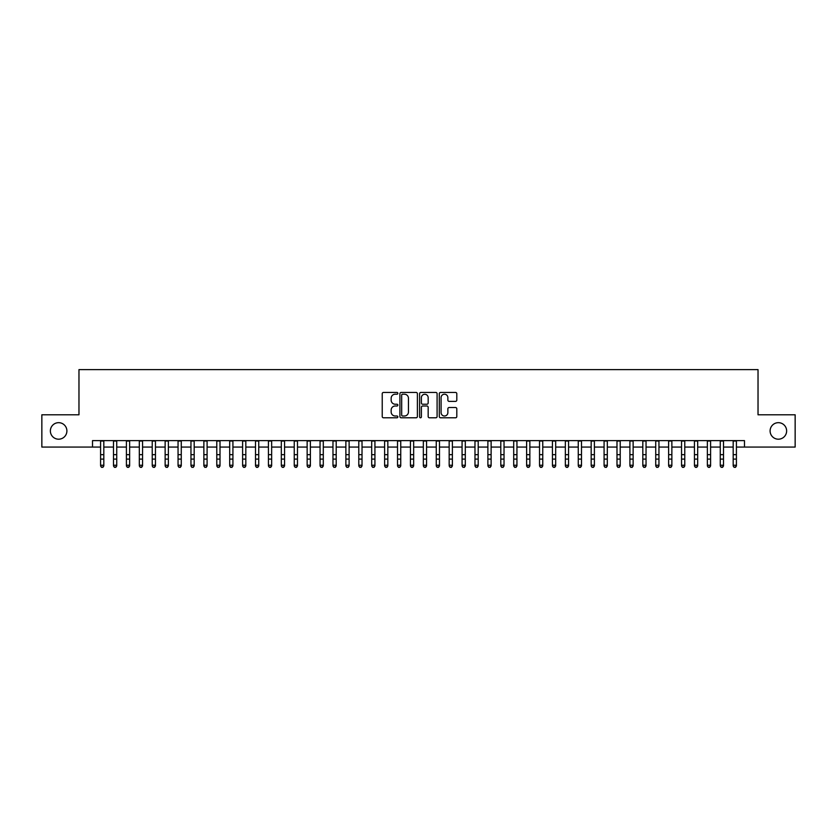<?xml version="1.0" encoding="UTF-8"?>
<svg xmlns="http://www.w3.org/2000/svg" width="837" height="837" viewBox="0 0 837 837"><rect width="100%" height="100%" fill="white"/><g stroke="black" fill="none" stroke-linecap="round" stroke-linejoin="round"><path stroke-width="1.26" d="M397.847 393.327A0.889 0.889 0 0 0 396.958 392.448L383.492 392.448A1.266 1.266 0 0 0 382.227 393.714L382.227 416.523A1.266 1.266 0 0 0 383.492 417.789L396.958 417.789A0.889 0.889 0 0 0 397.847 416.899A0.889 0.889 0 0 0 396.958 416.01L395.21 416.01A4.059 4.059 0 0 1 391.161 411.961L391.161 410.057A4.059 4.059 0 0 1 395.21 406.008L396.958 406.008A0.889 0.889 0 0 0 397.847 405.118A0.889 0.889 0 0 0 396.958 404.229L395.21 404.229A4.059 4.059 0 0 1 391.161 400.17L391.161 398.276A4.059 4.059 0 0 1 395.21 394.217L396.958 394.217A0.889 0.889 0 0 0 397.847 393.327M770.103 430.94A8.265 8.265 0 0 0 778.368 439.195A8.265 8.265 0 0 0 786.634 430.94A8.265 8.265 0 0 0 778.368 422.675A8.265 8.265 0 0 0 770.103 430.94M50.366 430.94A8.265 8.265 0 0 0 58.632 439.195A8.265 8.265 0 0 0 66.897 430.94A8.265 8.265 0 0 0 58.632 422.675A8.265 8.265 0 0 0 50.366 430.94M455.537 401.383A1.266 1.266 0 0 0 456.803 400.107L456.803 393.714A1.266 1.266 0 0 0 455.537 392.448L440.576 392.448A1.266 1.266 0 0 0 439.31 393.714L439.31 416.523A1.266 1.266 0 0 0 440.576 417.789L455.537 417.789A1.266 1.266 0 0 0 456.803 416.523L456.803 408.791A1.266 1.266 0 0 0 455.537 407.525L449.134 407.525A1.266 1.266 0 0 0 447.868 408.791L447.868 412.62A3.39 3.39 0 0 1 444.478 416.01A3.39 3.39 0 0 1 441.089 412.62L441.089 397.606A3.39 3.39 0 0 1 444.478 394.217A3.39 3.39 0 0 1 447.868 397.606L447.868 400.107A1.266 1.266 0 0 0 449.134 401.383L455.537 401.383M92.52 447.073L41.85 447.073L41.85 414.796L78.971 414.796L78.971 369.619L758.029 369.619L758.029 414.796L795.15 414.796L795.15 447.073L744.48 447.073L744.48 440.618L92.52 440.618L92.52 447.073L100.586 447.073M417.391 393.714A1.266 1.266 0 0 0 416.125 392.448L401.174 392.448A1.266 1.266 0 0 0 399.908 393.714L399.908 416.523A1.266 1.266 0 0 0 401.174 417.789L416.125 417.789A1.266 1.266 0 0 0 417.391 416.523L417.391 393.714M420.875 392.448L435.826 392.448A1.266 1.266 0 0 1 437.092 393.714L437.092 416.523A1.266 1.266 0 0 1 435.826 417.789L429.433 417.789A1.266 1.266 0 0 1 428.167 416.523L428.167 407.274A1.266 1.266 0 0 0 426.891 406.008L422.654 406.008A1.266 1.266 0 0 0 421.388 407.274L421.388 416.899A0.889 0.889 0 0 1 420.498 417.789A0.889 0.889 0 0 1 419.609 416.899L419.609 393.714A1.266 1.266 0 0 1 420.875 392.448M103.819 447.073L113.497 447.073M116.73 447.073L126.408 447.073M129.641 447.073L139.319 447.073M142.552 447.073L152.229 447.073M155.462 447.073L165.14 447.073M168.373 447.073L178.051 447.073M181.273 447.073L190.962 447.073M194.184 447.073L203.872 447.073M207.095 447.073L216.783 447.073M220.005 447.073L229.694 447.073M232.916 447.073L242.604 447.073M245.827 447.073L255.515 447.073M258.738 447.073L268.426 447.073M271.648 447.073L281.326 447.073M284.559 447.073L294.237 447.073M297.47 447.073L307.148 447.073M310.381 447.073L320.058 447.073M323.291 447.073L332.969 447.073M336.202 447.073L345.88 447.073M349.113 447.073L358.791 447.073M362.023 447.073L371.701 447.073M374.924 447.073L384.612 447.073M387.834 447.073L397.523 447.073M400.745 447.073L410.433 447.073M413.656 447.073L423.344 447.073M426.567 447.073L436.255 447.073M439.477 447.073L449.166 447.073M452.388 447.073L462.076 447.073M465.299 447.073L474.977 447.073M478.209 447.073L487.887 447.073M491.12 447.073L500.798 447.073M504.031 447.073L513.709 447.073M516.942 447.073L526.619 447.073M529.852 447.073L539.53 447.073M542.763 447.073L552.441 447.073M555.674 447.073L565.352 447.073M568.574 447.073L578.262 447.073M581.485 447.073L591.173 447.073M594.396 447.073L604.084 447.073M607.306 447.073L616.995 447.073M620.217 447.073L629.905 447.073M633.128 447.073L642.816 447.073M646.038 447.073L655.727 447.073M658.949 447.073L668.627 447.073M671.86 447.073L681.538 447.073M684.771 447.073L694.448 447.073M697.681 447.073L707.359 447.073M710.592 447.073L720.27 447.073M723.503 447.073L733.181 447.073M736.414 447.073L744.48 447.073M402.566 394.217A0.889 0.889 0 0 0 401.676 395.106L401.676 415.131A0.889 0.889 0 0 0 402.566 416.01L404.407 416.01A4.059 4.059 0 0 0 408.456 411.961L408.456 398.276A4.059 4.059 0 0 0 404.407 394.217L402.566 394.217M428.167 397.669A3.39 3.39 0 0 0 424.777 394.279A3.39 3.39 0 0 0 421.388 397.669L421.388 402.963A1.266 1.266 0 0 0 422.654 404.229L426.891 404.229A1.266 1.266 0 0 0 428.167 402.963L428.167 397.669M103.819 440.618L103.819 465.968L102.846 467.381L101.559 467.098L102.846 467.381M100.586 440.618L100.586 465.246L103.819 465.246L102.846 467.098M101.559 467.381L100.586 465.968L101.559 467.098M116.73 440.618L116.73 465.968L115.757 467.381L114.47 467.098L115.757 467.381M113.497 440.618L113.497 465.246L116.73 465.246L115.757 467.098M114.47 467.381L113.497 465.968L114.47 467.098M129.641 440.618L129.641 465.968L128.668 467.381L127.381 467.098L128.668 467.381M126.408 440.618L126.408 465.246L129.641 465.246L128.668 467.098M127.381 467.381L126.408 465.968L127.381 467.098M142.552 440.618L142.552 465.968L141.579 467.381L140.292 467.098L141.579 467.381M139.319 440.618L139.319 465.246L142.552 465.246L141.579 467.098M140.292 467.381L139.319 465.968L140.292 467.098M155.462 440.618L155.462 465.968L154.489 467.381L153.202 467.098L154.489 467.381M152.229 440.618L152.229 465.246L155.462 465.246L154.489 467.098M153.202 467.381L152.229 465.968L153.202 467.098M168.373 440.618L168.373 465.968L167.4 467.381L166.113 467.098L167.4 467.381M165.14 440.618L165.14 465.246L168.373 465.246L167.4 467.098M166.113 467.381L165.14 465.968L166.113 467.098M181.273 440.618L181.273 465.968L180.311 467.381L179.024 467.098L180.311 467.381M178.051 440.618L178.051 465.246L181.273 465.246L180.311 467.098M179.024 467.381L178.051 465.968L179.024 467.098M194.184 440.618L194.184 465.968L193.221 467.381L191.924 467.098L193.221 467.381M190.962 440.618L190.962 465.246L194.184 465.246L193.221 467.098M191.924 467.381L190.962 465.968L191.924 467.098M207.095 440.618L207.095 465.968L206.132 467.381L204.835 467.098L206.132 467.381M203.872 440.618L203.872 465.246L207.095 465.246L206.132 467.098M204.835 467.381L203.872 465.968L204.835 467.098M220.005 440.618L220.005 465.968L219.043 467.381L217.746 467.098L219.043 467.381M216.783 440.618L216.783 465.246L220.005 465.246L219.043 467.098M217.746 467.381L216.783 465.968L217.746 467.098M232.916 440.618L232.916 465.968L231.954 467.381L230.656 467.098L231.954 467.381M229.694 440.618L229.694 465.246L232.916 465.246L231.954 467.098M230.656 467.381L229.694 465.968L230.656 467.098M245.827 440.618L245.827 465.968L244.864 467.381L243.567 467.098L244.864 467.381M242.604 440.618L242.604 465.246L245.827 465.246L244.864 467.098M243.567 467.381L242.604 465.968L243.567 467.098M258.738 440.618L258.738 465.968L257.775 467.381L256.478 467.098L257.775 467.381M255.515 440.618L255.515 465.246L258.738 465.246L257.775 467.098M256.478 467.381L255.515 465.968L256.478 467.098M271.648 440.618L271.648 465.968L270.675 467.381L269.388 467.098L270.675 467.381M268.426 440.618L268.426 465.246L271.648 465.246L270.675 467.098M269.388 467.381L268.426 465.968L269.388 467.098M284.559 440.618L284.559 465.968L283.586 467.381L282.299 467.098L283.586 467.381M281.326 440.618L281.326 465.246L284.559 465.246L283.586 467.098M282.299 467.381L281.326 465.968L282.299 467.098M297.47 440.618L297.47 465.968L296.497 467.381L295.21 467.098L296.497 467.381M294.237 440.618L294.237 465.246L297.47 465.246L296.497 467.098M295.21 467.381L294.237 465.968L295.21 467.098M310.381 440.618L310.381 465.968L309.408 467.381L308.121 467.098L309.408 467.381M307.148 440.618L307.148 465.246L310.381 465.246L309.408 467.098M308.121 467.381L307.148 465.968L308.121 467.098M323.291 440.618L323.291 465.968L322.318 467.381L321.031 467.098L322.318 467.381M320.058 440.618L320.058 465.246L323.291 465.246L322.318 467.098M321.031 467.381L320.058 465.968L321.031 467.098M336.202 440.618L336.202 465.968L335.229 467.381L333.942 467.098L335.229 467.381M332.969 440.618L332.969 465.246L336.202 465.246L335.229 467.098M333.942 467.381L332.969 465.968L333.942 467.098M349.113 440.618L349.113 465.968L348.14 467.381L346.853 467.098L348.14 467.381M345.88 440.618L345.88 465.246L349.113 465.246L348.14 467.098M346.853 467.381L345.88 465.968L346.853 467.098M362.023 440.618L362.023 465.968L361.05 467.381L359.764 467.098L361.05 467.381M358.791 440.618L358.791 465.246L362.023 465.246L361.05 467.098M359.764 467.381L358.791 465.968L359.764 467.098M374.924 440.618L374.924 465.968L373.961 467.381L372.674 467.098L373.961 467.381M371.701 440.618L371.701 465.246L374.924 465.246L373.961 467.098M372.674 467.381L371.701 465.968L372.674 467.098M387.834 440.618L387.834 465.968L386.872 467.381L385.575 467.098L386.872 467.381M384.612 440.618L384.612 465.246L387.834 465.246L386.872 467.098M385.575 467.381L384.612 465.968L385.575 467.098M400.745 440.618L400.745 465.968L399.783 467.381L398.485 467.098L399.783 467.381M397.523 440.618L397.523 465.246L400.745 465.246L399.783 467.098M398.485 467.381L397.523 465.968L398.485 467.098M413.656 440.618L413.656 465.968L412.693 467.381L411.396 467.098L412.693 467.381M410.433 440.618L410.433 465.246L413.656 465.246L412.693 467.098M411.396 467.381L410.433 465.968L411.396 467.098M426.567 440.618L426.567 465.968L425.604 467.381L424.307 467.098L425.604 467.381M423.344 440.618L423.344 465.246L426.567 465.246L425.604 467.098M424.307 467.381L423.344 465.968L424.307 467.098M439.477 440.618L439.477 465.968L438.515 467.381L437.217 467.098L438.515 467.381M436.255 440.618L436.255 465.246L439.477 465.246L438.515 467.098M437.217 467.381L436.255 465.968L437.217 467.098M452.388 440.618L452.388 465.968L451.425 467.381L450.128 467.098L451.425 467.381M449.166 440.618L449.166 465.246L452.388 465.246L451.425 467.098M450.128 467.381L449.166 465.968L450.128 467.098M465.299 440.618L465.299 465.968L464.326 467.381L463.039 467.098L464.326 467.381M462.076 440.618L462.076 465.246L465.299 465.246L464.326 467.098M463.039 467.381L462.076 465.968L463.039 467.098M478.209 440.618L478.209 465.968L477.236 467.381L475.95 467.098L477.236 467.381M474.977 440.618L474.977 465.246L478.209 465.246L477.236 467.098M475.95 467.381L474.977 465.968L475.95 467.098M491.12 440.618L491.12 465.968L490.147 467.381L488.86 467.098L490.147 467.381M487.887 440.618L487.887 465.246L491.12 465.246L490.147 467.098M488.86 467.381L487.887 465.968L488.86 467.098M504.031 440.618L504.031 465.968L503.058 467.381L501.771 467.098L503.058 467.381M500.798 440.618L500.798 465.246L504.031 465.246L503.058 467.098M501.771 467.381L500.798 465.968L501.771 467.098M516.942 440.618L516.942 465.968L515.969 467.381L514.682 467.098L515.969 467.381M513.709 440.618L513.709 465.246L516.942 465.246L515.969 467.098M514.682 467.381L513.709 465.968L514.682 467.098M529.852 440.618L529.852 465.968L528.879 467.381L527.592 467.098L528.879 467.381M526.619 440.618L526.619 465.246L529.852 465.246L528.879 467.098M527.592 467.381L526.619 465.968L527.592 467.098M542.763 440.618L542.763 465.968L541.79 467.381L540.503 467.098L541.79 467.381M539.53 440.618L539.53 465.246L542.763 465.246L541.79 467.098M540.503 467.381L539.53 465.968L540.503 467.098M555.674 440.618L555.674 465.968L554.701 467.381L553.414 467.098L554.701 467.381M552.441 440.618L552.441 465.246L555.674 465.246L554.701 467.098M553.414 467.381L552.441 465.968L553.414 467.098M568.574 440.618L568.574 465.968L567.612 467.381L566.325 467.098L567.612 467.381M565.352 440.618L565.352 465.246L568.574 465.246L567.612 467.098M566.325 467.381L565.352 465.968L566.325 467.098M581.485 440.618L581.485 465.968L580.522 467.381L579.225 467.098L580.522 467.381M578.262 440.618L578.262 465.246L581.485 465.246L580.522 467.098M579.225 467.381L578.262 465.968L579.225 467.098M594.396 440.618L594.396 465.968L593.433 467.381L592.136 467.098L593.433 467.381M591.173 440.618L591.173 465.246L594.396 465.246L593.433 467.098M592.136 467.381L591.173 465.968L592.136 467.098M607.306 440.618L607.306 465.968L606.344 467.381L605.046 467.098L606.344 467.381M604.084 440.618L604.084 465.246L607.306 465.246L606.344 467.098M605.046 467.381L604.084 465.968L605.046 467.098M620.217 440.618L620.217 465.968L619.254 467.381L617.957 467.098L619.254 467.381M616.995 440.618L616.995 465.246L620.217 465.246L619.254 467.098M617.957 467.381L616.995 465.968L617.957 467.098M633.128 440.618L633.128 465.968L632.165 467.381L630.868 467.098L632.165 467.381M629.905 440.618L629.905 465.246L633.128 465.246L632.165 467.098M630.868 467.381L629.905 465.968L630.868 467.098M646.038 440.618L646.038 465.968L645.076 467.381L643.779 467.098L645.076 467.381M642.816 440.618L642.816 465.246L646.038 465.246L645.076 467.098M643.779 467.381L642.816 465.968L643.779 467.098M658.949 440.618L658.949 465.968L657.976 467.381L656.689 467.098L657.976 467.381M655.727 440.618L655.727 465.246L658.949 465.246L657.976 467.098M656.689 467.381L655.727 465.968L656.689 467.098M671.86 440.618L671.86 465.968L670.887 467.381L669.6 467.098L670.887 467.381M668.627 440.618L668.627 465.246L671.86 465.246L670.887 467.098M669.6 467.381L668.627 465.968L669.6 467.098M684.771 440.618L684.771 465.968L683.798 467.381L682.511 467.098L683.798 467.381M681.538 440.618L681.538 465.246L684.771 465.246L683.798 467.098M682.511 467.381L681.538 465.968L682.511 467.098M697.681 440.618L697.681 465.968L696.708 467.381L695.421 467.098L696.708 467.381M694.448 440.618L694.448 465.246L697.681 465.246L696.708 467.098M695.421 467.381L694.448 465.968L695.421 467.098M710.592 440.618L710.592 465.968L709.619 467.381L708.332 467.098L709.619 467.381M707.359 440.618L707.359 465.246L710.592 465.246L709.619 467.098M708.332 467.381L707.359 465.968L708.332 467.098M723.503 440.618L723.503 465.968L722.53 467.381L721.243 467.098L722.53 467.381M720.27 440.618L720.27 465.246L723.503 465.246L722.53 467.098M721.243 467.381L720.27 465.968L721.243 467.098M736.414 440.618L736.414 465.968L735.441 467.381L734.154 467.098L735.441 467.381M733.181 440.618L733.181 465.246L736.414 465.246L735.441 467.098M734.154 467.381L733.181 465.968L734.154 467.098M103.819 454.669L100.586 454.669M103.819 459.094L100.586 459.094M103.819 441.036L100.586 441.036M116.73 454.669L113.497 454.669M116.73 459.094L113.497 459.094M116.73 441.036L113.497 441.036M129.641 454.669L126.408 454.669M129.641 459.094L126.408 459.094M129.641 441.036L126.408 441.036M142.552 454.669L139.319 454.669M142.552 459.094L139.319 459.094M142.552 441.036L139.319 441.036M155.462 454.669L152.229 454.669M155.462 459.094L152.229 459.094M155.462 441.036L152.229 441.036M168.373 454.669L165.14 454.669M168.373 459.094L165.14 459.094M168.373 441.036L165.14 441.036M181.273 454.669L178.051 454.669M181.273 459.094L178.051 459.094M181.273 441.036L178.051 441.036M194.184 454.669L190.962 454.669M194.184 459.094L190.962 459.094M194.184 441.036L190.962 441.036M207.095 454.669L203.872 454.669M207.095 459.094L203.872 459.094M207.095 441.036L203.872 441.036M220.005 454.669L216.783 454.669M220.005 459.094L216.783 459.094M220.005 441.036L216.783 441.036M232.916 454.669L229.694 454.669M232.916 459.094L229.694 459.094M232.916 441.036L229.694 441.036M245.827 454.669L242.604 454.669M245.827 459.094L242.604 459.094M245.827 441.036L242.604 441.036M258.738 454.669L255.515 454.669M258.738 459.094L255.515 459.094M258.738 441.036L255.515 441.036M271.648 454.669L268.426 454.669M271.648 459.094L268.426 459.094M271.648 441.036L268.426 441.036M284.559 454.669L281.326 454.669M284.559 459.094L281.326 459.094M284.559 441.036L281.326 441.036M297.47 454.669L294.237 454.669M297.47 459.094L294.237 459.094M297.47 441.036L294.237 441.036M310.381 454.669L307.148 454.669M310.381 459.094L307.148 459.094M310.381 441.036L307.148 441.036M323.291 454.669L320.058 454.669M323.291 459.094L320.058 459.094M323.291 441.036L320.058 441.036M336.202 454.669L332.969 454.669M336.202 459.094L332.969 459.094M336.202 441.036L332.969 441.036M349.113 454.669L345.88 454.669M349.113 459.094L345.88 459.094M349.113 441.036L345.88 441.036M362.023 454.669L358.791 454.669M362.023 459.094L358.791 459.094M362.023 441.036L358.791 441.036M374.924 454.669L371.701 454.669M374.924 459.094L371.701 459.094M374.924 441.036L371.701 441.036M387.834 454.669L384.612 454.669M387.834 459.094L384.612 459.094M387.834 441.036L384.612 441.036M400.745 454.669L397.523 454.669M400.745 459.094L397.523 459.094M400.745 441.036L397.523 441.036M413.656 454.669L410.433 454.669M413.656 459.094L410.433 459.094M413.656 441.036L410.433 441.036M426.567 454.669L423.344 454.669M426.567 459.094L423.344 459.094M426.567 441.036L423.344 441.036M439.477 454.669L436.255 454.669M439.477 459.094L436.255 459.094M439.477 441.036L436.255 441.036M452.388 454.669L449.166 454.669M452.388 459.094L449.166 459.094M452.388 441.036L449.166 441.036M465.299 454.669L462.076 454.669M465.299 459.094L462.076 459.094M465.299 441.036L462.076 441.036M478.209 454.669L474.977 454.669M478.209 459.094L474.977 459.094M478.209 441.036L474.977 441.036M491.12 454.669L487.887 454.669M491.12 459.094L487.887 459.094M491.12 441.036L487.887 441.036M504.031 454.669L500.798 454.669M504.031 459.094L500.798 459.094M504.031 441.036L500.798 441.036M516.942 454.669L513.709 454.669M516.942 459.094L513.709 459.094M516.942 441.036L513.709 441.036M529.852 454.669L526.619 454.669M529.852 459.094L526.619 459.094M529.852 441.036L526.619 441.036M542.763 454.669L539.53 454.669M542.763 459.094L539.53 459.094M542.763 441.036L539.53 441.036M555.674 454.669L552.441 454.669M555.674 459.094L552.441 459.094M555.674 441.036L552.441 441.036M568.574 454.669L565.352 454.669M568.574 459.094L565.352 459.094M568.574 441.036L565.352 441.036M581.485 454.669L578.262 454.669M581.485 459.094L578.262 459.094M581.485 441.036L578.262 441.036M594.396 454.669L591.173 454.669M594.396 459.094L591.173 459.094M594.396 441.036L591.173 441.036M607.306 454.669L604.084 454.669M607.306 459.094L604.084 459.094M607.306 441.036L604.084 441.036M620.217 454.669L616.995 454.669M620.217 459.094L616.995 459.094M620.217 441.036L616.995 441.036M633.128 454.669L629.905 454.669M633.128 459.094L629.905 459.094M633.128 441.036L629.905 441.036M646.038 454.669L642.816 454.669M646.038 459.094L642.816 459.094M646.038 441.036L642.816 441.036M658.949 454.669L655.727 454.669M658.949 459.094L655.727 459.094M658.949 441.036L655.727 441.036M671.86 454.669L668.627 454.669M671.86 459.094L668.627 459.094M671.86 441.036L668.627 441.036M684.771 454.669L681.538 454.669M684.771 459.094L681.538 459.094M684.771 441.036L681.538 441.036M697.681 454.669L694.448 454.669M697.681 459.094L694.448 459.094M697.681 441.036L694.448 441.036M710.592 454.669L707.359 454.669M710.592 459.094L707.359 459.094M710.592 441.036L707.359 441.036M723.503 454.669L720.27 454.669M723.503 459.094L720.27 459.094M723.503 441.036L720.27 441.036M736.414 454.669L733.181 454.669M736.414 459.094L733.181 459.094M736.414 441.036L733.181 441.036"/></g></svg>
